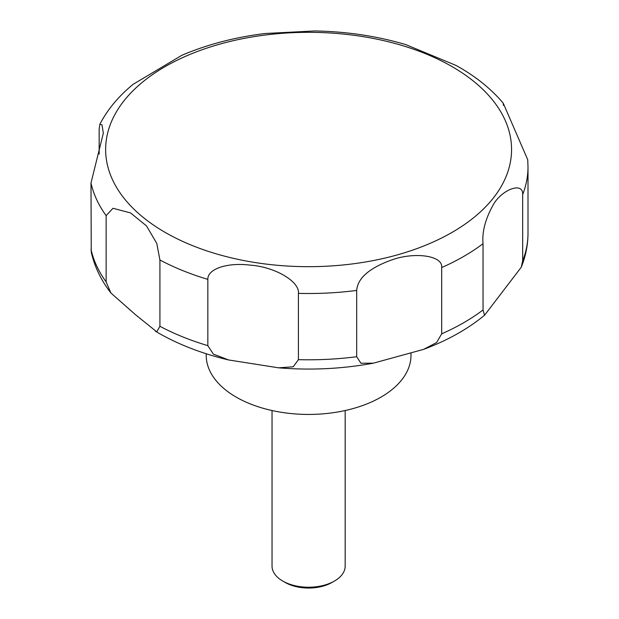<?xml version="1.0" encoding="UTF-8"?>
<svg xmlns="http://www.w3.org/2000/svg" width="619" height="619" viewBox="0 0 619 619"><rect width="100%" height="100%" fill="white"/><g stroke="black" fill="none" stroke-linecap="round" stroke-linejoin="round"><path stroke-width="0.93" d="M206.212 353.743L206.212 355.321A102.39 59.115 0 0 0 236.203 397.119A102.39 59.115 0 0 0 347.785 409.933A102.39 59.115 0 0 0 410.993 355.321L410.993 353.403M272.035 410.536L272.035 566.114A36.567 21.116 0 0 0 282.744 581.04L285.189 582.448A33.109 19.112 0 0 0 332.016 582.448L334.461 581.04A36.567 21.116 0 0 0 345.17 566.114L345.17 410.536M156.777 331.854L135.321 314.56L110.902 292.98L106.135 281.931L106.135 215.644L112.991 208.278L130.555 212.921L146.517 225.927L156.777 243.422L159.919 259.995L159.919 326.283L156.777 331.854M99.164 154.085L99.164 129.085L99.891 124.171L101.996 124.806L103.327 133.178L90.993 183.023L91.256 252.088C94.545 266.712 101.09 280.345 110.902 292.98M522.668 194.606L522.668 260.885L521.244 267.238L484.561 315.241L483.037 309.957L483.037 243.677C481.922 231.374 485.652 217.849 494.233 203.094C503.796 188.524 523.481 182.048 522.668 194.606A219.405 126.671 0 0 0 528.007 166.844L527.721 159.733L503.216 103.156C491.61 89.415 476.94 77.437 459.197 67.223L455.963 65.397L405.832 44.63C377.149 36.103 346.833 31.546 314.885 30.95L265.319 33.496C234.949 37.21 207.079 44.498 181.715 55.37L133.193 84.269C118.755 96.061 107.652 109.362 99.891 124.171M207.837 345.65L207.837 279.362C207.458 268.971 227.111 262.224 250.44 265.156C275.254 266.982 299.828 281.653 298.42 293.375L298.42 359.662L293.22 366.796L278.581 367.825L228.651 359.964L213.369 354.13L207.837 345.65A219.405 126.671 0 0 1 159.919 326.283M356.683 356.722L356.683 290.435C357.62 278.101 369.504 267.857 392.353 259.701C414.738 251.848 443.111 255.469 441.68 267.555L441.68 333.834L436.635 342.524L423.675 349.348L373.358 363.175L360.908 363.237L356.683 356.722A219.405 126.671 0 0 1 298.42 359.662M503.216 103.156L503.433 105.377M285.189 582.448L282.744 581.04A36.567 21.116 0 0 0 334.461 581.04M165.087 232.357A202.962 117.177 0 0 0 452.118 232.357A202.962 117.177 0 0 0 452.118 66.643A202.962 117.177 0 0 0 165.087 66.643A202.962 117.177 0 0 0 165.087 232.357M90.993 249.31A219.405 126.671 0 0 0 106.135 281.931M90.993 183.023A219.405 126.671 0 0 0 106.135 215.644M159.919 259.995A219.405 126.671 0 0 0 207.837 279.362M298.42 293.375A219.405 126.671 0 0 0 356.683 290.435M441.68 267.555A219.405 126.671 0 0 0 483.037 243.677M522.668 260.885A219.405 126.671 0 0 0 528.007 233.123C527.976 244.807 525.724 256.173 521.244 267.238M441.68 333.834A219.405 126.671 0 0 0 483.037 309.957M228.651 359.964C202.297 353.72 178.744 344.644 158 332.743L155.346 331.18M528.007 166.844L528.007 233.123M484.561 315.241C467.647 329.13 447.351 340.504 423.675 349.348M373.358 363.175C342.33 368.901 310.738 370.456 278.581 367.825"/></g></svg>
